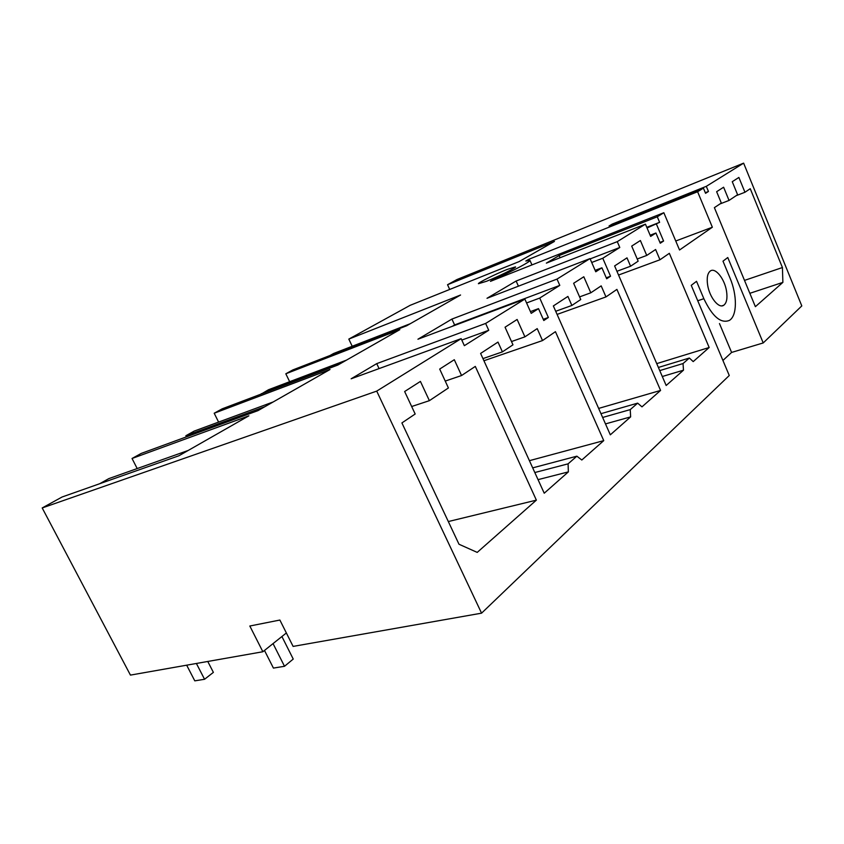 <?xml version="1.0" encoding="UTF-8"?>
<svg xmlns="http://www.w3.org/2000/svg" width="844" height="844" viewBox="0 0 844 844"><rect width="100%" height="100%" fill="white"/><g stroke="black" fill="none" stroke-linecap="round" stroke-linejoin="round"><path stroke-width="1.27" d="M376.73 363.627L485.638 323.442L488.739 330.278L464.358 345.681L461.151 338.655L351.146 378.787L376.73 363.627L379.072 368.596M132.044 458.482L141.233 453.418L258.011 410.617L330.025 369.514L214.197 413.233L222.183 408.834L337.843 365.051L399.845 329.656L285.821 373.786L292.815 369.936L406.618 325.795L460.56 295.01L348.815 339.098L410.142 305.328L519.06 261.619L554.455 241.416L447.542 284.723L456.931 279.554L743.627 163.145L801.8 305.918L763.219 342.938L727.771 257.525L722.991 261.165L729.944 277.876C737.361 295.2 737.223 315.941 729.343 320.425C720.839 323.801 712.347 316.563 703.854 298.702L696.532 281.316L691.247 285.346L729.269 375.506L481.565 613.166L293.111 646.409L279.881 620.045L249.824 626.016L262.864 651.747L130.44 675.105L42.2 507.951L62.087 497L178.896 455.771L248.874 415.828L132.044 458.482L137.192 468.557M42.2 507.951L376.719 391.11L461.151 338.655M485.638 323.442L524.852 299.071L417.928 339.225L451.92 319.074L454.599 324.929L452.278 326.322M524.852 299.071L531.214 313.346L538.514 308.64L543.789 320.52L548.357 317.481L539.738 298.059L559.794 285.388L557.019 279.09L451.92 319.074M557.019 279.09L590.019 258.58L486.999 298.291L516.127 281.031L518.427 286.179M590.019 258.58L595.748 271.779L601.92 267.801L606.678 278.784L610.55 276.22L602.774 258.243L619.791 247.492L617.28 241.648L516.127 281.031M617.28 241.648L645.438 224.156L546.353 263.128L559.108 255.563L657.286 216.792L663.838 212.72L490.438 281.358L493.698 279.48C512.878 270.998 530.918 261.45 529.958 260.385L525.812 261.018L528.798 259.308L697.608 191.736L703.411 188.138L609.062 225.97L612.206 224.103L612.428 224.62M703.411 188.138L705.552 193.308L708.443 191.493L706.301 186.334L612.206 224.103M706.301 186.334L743.627 163.145M486.46 281.295C498.108 276.737 516.496 267.601 515.547 266.873L507.212 269.426C495.66 273.983 477.757 282.856 478.421 283.721L486.46 281.295M376.719 391.11L481.565 613.166M697.608 191.736L712.357 227.226L679.536 249.993L663.838 212.72M657.286 216.792L659.618 222.331L647.063 227.985M645.438 224.156L650.64 236.415L655.936 233.007L660.261 243.23L663.584 241.025L656.505 224.293M744.946 192.263L738.88 177.44L732.254 181.692L737.593 194.721L729.047 200.429L723.614 187.22L716.64 191.693L721.325 203.045L714.383 207.645L755.38 306.678L782.884 282.381L782.42 267.537L750.253 188.697L744.946 192.263L736.137 195.692M630.584 266.219L638.148 261.165L631.702 246.089L640.385 240.529L646.736 255.437L655.609 249.497L659.966 259.773L669.345 253.316L709.171 347.506L693.198 361.601L689.369 358.025L683.028 363.553L683.492 370.178L666.169 385.486L614.622 265.934L626.997 257.853L630.584 266.219L616.932 271.293M524.915 336.84L517.129 319.475L505.05 327.208L512.973 344.816L502.412 351.874L497.981 342.084L480.605 353.436L544.222 493.212L568.371 471.88L568.086 463.841L576.863 456.182L581.811 460.012L603.745 440.631L555.436 331.671L542.523 340.565L537.206 328.622L524.915 336.84L511.496 341.546M707.599 284.808C709.371 297.162 718.803 308.957 723.741 305.254C726.642 303.049 727.581 298.386 726.547 291.264C724.764 279.1 715.459 267.253 710.405 270.945C707.546 273.097 706.607 277.718 707.599 284.808M637.653 403.147L630.236 409.614L630.637 416.883L610.317 434.829L553.347 305.939L567.906 296.434L571.873 305.454L580.746 299.525L573.635 283.278L583.805 276.769L590.8 292.805L601.181 285.873L605.971 296.919L616.911 289.397L660.578 390.434L641.978 406.85L637.653 403.147L600.96 413.676M458.999 544.243L401.902 422.928L415.174 414.003L404.645 391.521L420.417 381.414L429.385 400.668L448.407 387.955L439.692 369.071L454.304 359.713L461.562 375.527L475.299 366.412L536.373 500.144L477.219 552.398L458.999 544.243M488.739 330.278L461.805 340.079M559.794 285.388L454.599 324.929M619.791 247.492L590.156 258.908M559.108 255.563L560.068 257.726M646.789 227.342L659.618 222.331M528.798 259.308L529.199 260.205M675.749 241.004L712.357 227.226M708.443 191.493L705.31 192.738M447.542 284.723L449.694 289.45M348.815 339.098L352.201 346.262M285.821 373.786L289.65 381.699M214.197 413.233L218.596 422.084M763.219 342.938L731.6 352.433L719.478 323.568M722.918 360.462L731.6 352.433M286.359 632.968L262.864 651.747M663.584 241.025L659.924 242.418M655.936 233.007L650.144 235.244M602.774 258.243L591.707 262.473M610.55 276.22L606.256 277.803M601.92 267.801L595.125 270.354M539.738 298.059L526.582 302.964M548.357 317.481L543.251 319.306M538.514 308.64L530.433 311.594M782.884 282.381L749.841 293.311M729.047 200.429L719.921 203.963M782.42 267.537L744.503 280.398M683.492 370.178L662.297 376.508M646.736 255.437L637.22 258.992M659.966 259.773L618.546 275.038M709.171 347.506L656.737 363.616M689.369 358.025L658.394 367.457M683.028 363.553L659.744 370.6M542.523 340.565L483.928 360.747M603.745 440.631L529.41 460.676M576.863 456.182L532.68 467.871M568.086 463.841L534.811 472.534M568.371 471.88L538.039 479.645M502.412 351.874L482.958 358.605M605.971 296.919L557.093 314.411M660.578 390.434L598.639 408.422M630.236 409.614L602.637 417.463M630.637 416.883L605.486 423.91M571.873 305.454L555.7 311.278M590.8 292.805L579.596 296.888M429.385 400.668L411.661 406.523M461.562 375.527L445.231 381.077M536.373 500.144L448.322 521.55M99.624 483.749L108.855 478.611L188.138 450.485M329.877 355.567L333.612 353.488L410.258 323.716M261.25 394.042L268.476 389.749L346.473 360.124M261.144 393.832L339.267 364.239M186.397 436.854L185.849 435.747L194.247 431.073L273.203 401.944M185.849 435.747L264.868 406.692M264.488 650.45L273.424 668.089L284.512 666.296L293.237 659.058L281.907 636.524M207.761 661.464L213.384 672.373L204.564 679.272L194.795 680.855L186.672 665.188M196.388 663.468L204.564 679.272M284.512 666.296L273.055 643.603M703.854 298.702L697.745 300.759M531.963 264.921L529.958 260.385M721.947 305.844L723.741 305.254"/></g></svg>
